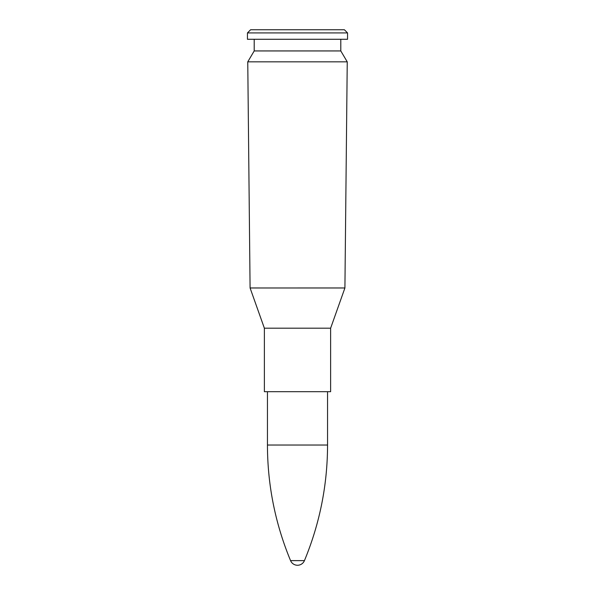 <?xml version="1.0" encoding="UTF-8"?>
<svg xmlns="http://www.w3.org/2000/svg" width="595" height="595" viewBox="0 0 595 595"><rect width="100%" height="100%" fill="white"/><g stroke="black" fill="none" stroke-linecap="round" stroke-linejoin="round"><path stroke-width="0.89" d="M297.5 61.835L347.242 61.835L344.914 287.973L297.5 287.973L344.914 287.98L330.627 328.187L264.373 328.187L330.627 328.187L330.627 391.688L264.373 391.688L264.373 328.195L250.086 287.98L297.5 287.98L250.086 287.973L247.758 61.835L297.5 61.835M247.758 61.835L254.206 50.939L340.794 50.939L347.242 61.835M297.5 39.277L347.554 39.277L347.554 32.926L247.446 32.926L247.446 39.277L297.5 39.277M247.446 32.926L250.614 29.75L344.386 29.75L347.554 32.926M267.445 445.03L327.555 445.03C327.473 485.089 319.768 523.615 304.439 560.624L290.561 560.624C275.232 523.615 267.527 485.089 267.445 445.03L267.445 391.688M340.794 50.939L340.794 39.277M254.206 50.939L254.206 39.277M327.555 445.03L327.555 391.688M290.568 560.639A7.512 7.512 0 0 0 304.432 560.639"/></g></svg>
